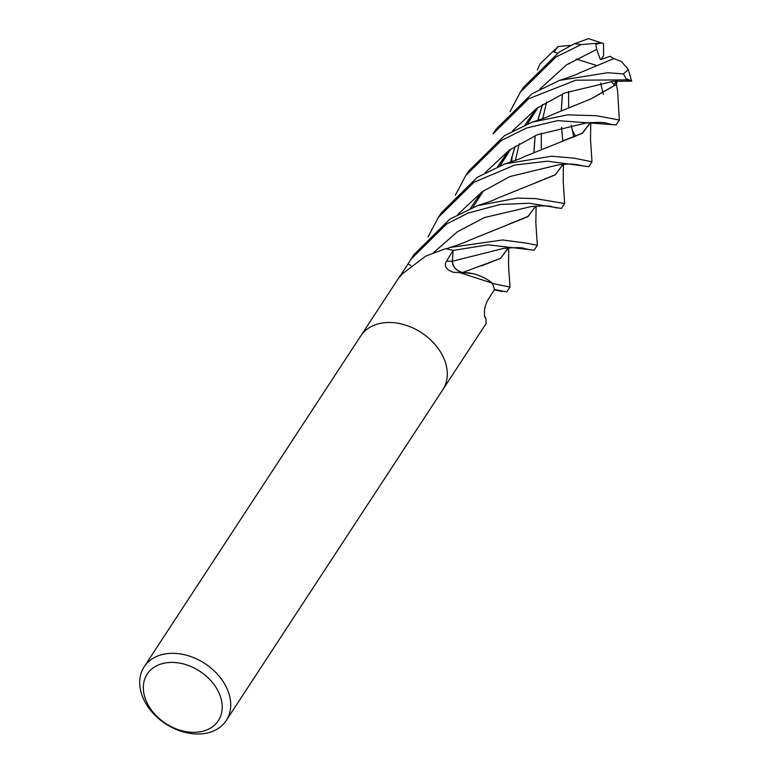<?xml version="1.0" encoding="UTF-8"?>
<svg xmlns="http://www.w3.org/2000/svg" width="772" height="772" viewBox="0 0 772 772"><rect width="100%" height="100%" fill="white"/><g stroke="black" fill="none" stroke-linecap="round" stroke-linejoin="round"><path stroke-width="1.16" d="M442.925 389.503L486.119 323.526L485.974 318.624L484.719 316.964C483.812 311.28 484.806 305.731 487.692 300.337L494.485 289.49A49.041 35.985 33.2 0 0 492.121 283.112L459.533 272.574L453.415 272.313C445.975 269.698 443.697 265.944 446.592 261.052L453.106 250.427L452.353 261.235A10.596 7.768 -146.8 0 0 462.795 272.641A37.49 27.502 33.2 0 1 462.853 272.641A37.49 27.502 33.2 0 1 491.735 282.629A6.63 4.864 -146.8 0 0 492.121 283.112M445.907 248.787L444.836 248.951A817.268 664.335 -116 0 0 445.357 248.845A6.63 4.864 -146.8 0 0 445.907 248.787A49.041 35.985 33.2 0 1 453.106 250.427L488.145 244.82L534.127 250.176L537.331 245.284L526.765 243.17L502.649 239.976L450.018 247.465L446.274 248.845M444.836 248.951L425.604 256.159L402.463 273.742C398.217 278.644 397.831 278.808 401.305 274.205L408.05 263.947L410.8 265.539M165.218 653.923A49.041 35.985 33.2 0 1 217.289 674.033A49.041 35.985 33.2 0 1 226.244 720.517A49.041 35.985 33.2 0 1 205.198 733.4A49.041 35.985 33.2 0 1 153.126 713.289A49.041 35.985 33.2 0 1 144.171 666.796A49.041 35.985 33.2 0 1 165.218 653.923M381.793 323.082A49.041 35.985 33.2 0 0 360.746 335.965A49.041 35.985 33.2 0 1 381.793 323.082A49.041 35.985 33.2 0 1 433.854 343.193A49.041 35.985 33.2 0 1 442.81 389.686L226.244 720.517M165.449 662.936A42.508 31.189 33.2 0 1 218.215 691.326A42.508 31.189 33.2 0 1 200.093 731.817A42.508 31.189 33.2 0 1 147.327 703.427A42.508 31.189 33.2 0 1 165.449 662.936M398.95 277.602L401.305 274.205A827.7 672.817 -116 0 0 402.154 274.07M537.351 69.953L540.12 63.786L558.175 46.513L553.978 52.013L557.635 53.104M408.05 263.947L411.071 259.093L446.65 224.005L467.996 213.082L500.111 204.493L529.148 203.229L561.466 208.43L564.67 203.538L535.884 198.636L517.375 198.086L477.492 205.661L449.835 219.142L414.043 254.548M563.444 164.282L563.184 181.372L564.67 203.538M572.158 129.918L575.516 136.412M428.026 236.965L438.399 217.337L473.979 182.25L514.799 165.025L547.512 161.194L588.795 166.675L591.999 161.782L573.818 158.106L551.594 156.224L504.83 163.905L477.164 177.386L441.42 212.715M590.783 122.536L590.512 139.423L591.999 161.782M536.115 206.037L535.855 223.098L537.331 245.284M510.022 111.708L520.396 92.08L555.985 56.983L581.123 44.573L601.687 42.914L595.801 44.361L596.708 49.408L600.394 59.695L610.083 56.327L613.75 58.624M588.66 38.629L574.378 43.753L559.169 52.12L523.599 87.178L520.415 92.051M455.355 195.22L465.728 175.582L501.317 140.494L526.62 128.017L557.76 120.606L616.133 124.919L619.318 120.046M617.677 92.418L619.337 120.017L596.447 115.723L567.681 114.854L532.14 122.159L504.492 135.631L468.72 171.027M508.787 247.793L508.507 264.622L510.002 287.049L492.266 283.43M494.485 289.471L506.799 291.932L510.002 287.049M493.067 133.826L528.646 98.739L575.825 80.201L626.497 79.873C633.397 81.919 633.484 81.61 626.748 78.966M559.459 80.404C571.569 76.428 574.474 75.482 579.068 73.108L613.827 58.604L621.518 61.596L628.292 69.509L623.477 73.929L607.651 72.732L559.459 80.404L531.831 93.875L496.261 128.934L493.076 133.807M472.445 273.568L462.524 272.651M462.737 272.584C456.262 270.644 452.817 266.871 452.411 261.245L452.932 252.898M562.47 93.914L561.36 110.097M561.572 127.177L562.759 140.9L561.543 127.187M563.068 164.311L555.213 174.8L536.801 182.182M562.383 93.943L561.283 110.135M563.174 164.311L555.164 174.935L497.129 198.346C492.71 200.855 483.919 203.48 477.501 205.661M569.369 63.854L568.819 63.372M573.837 137.02L571.193 125.151M558.455 164.832L509.809 176.566L482.095 191.794L457.777 214.462L482.095 191.794L509.809 176.566L558.455 164.841C573.335 163.22 575.661 164.629 579.762 165.131L584.356 166.241M536.347 108.582L525.23 124.803M515.233 146.197L510.62 161.975M508.401 247.822L500.488 258.35L481.911 265.771M536.009 108.813L525.037 124.89M515.088 146.284L510.495 162.014M508.507 247.812L500.497 258.437L462.65 272.477M596.708 49.408L566.474 64.896L539.773 89.195L566.474 64.896L596.708 49.408M512.174 155.819L511.672 161.637L512.174 155.819M503.798 248.343L452.411 261.245L503.778 248.343C515.455 247.368 522.499 247.445 524.912 248.603L529.66 249.742M585.794 123.086L537.148 134.81L509.423 150.038L485.115 172.706L509.423 150.038L537.148 134.81L585.794 123.086C597.586 122.101 604.717 122.208 607.168 123.385L611.704 124.495M563.029 140.803L582.223 133.247L590.397 122.565M590.503 122.555L582.493 133.18L524.449 156.6C519.884 158.964 516.642 160.026 504.811 163.905M481.342 192.325L470.38 208.392M616.76 80.886L613.808 84.486L617.069 81.629L616.413 84.524L591.13 98.797L551.768 114.854C547.57 117.064 543.613 118.406 532.14 122.159M628.292 69.509L631.65 81.137L613.142 81.321L564.496 93.055L536.762 108.283L512.444 130.95M509.009 150.337L497.911 166.559M616.268 84.399L591.091 98.806M508.68 150.569L497.708 166.636M616.49 84.602L617.648 91.482M531.117 206.587L484.353 217.569L457.526 231.668L433.41 252.753L457.526 231.668L484.353 217.569L531.117 206.587C543.044 205.613 550.118 205.709 552.337 206.867L557.008 207.986M542.562 104.442L537.949 120.22M535.131 135.669L534.012 151.862M535.729 206.066L528.241 216.314L509.404 223.957M542.427 104.529L537.833 120.258M535.054 135.698L533.954 151.891M535.836 206.056L527.826 216.681L469.81 240.102C464.3 242.697 457.757 245.129 450.182 247.407M603.347 94.474L600.635 83.038M611.183 81.6L613.808 84.486M617.069 81.629L616.239 80.944M558.175 46.513L571.068 45.365M576.076 59L595.714 65.205M601.687 42.914L603.54 43.608L603.588 55.787L600.799 59.55M452.353 261.235A827.7 156.05 -46.6 0 1 446.592 261.052M574.378 43.753A49.041 35.985 33.2 0 1 581.123 44.573M623.477 73.929A49.041 35.985 33.2 0 1 626.497 79.873M462.853 272.641L459.533 272.574M484.449 315.816L485.974 318.624M360.746 335.965L144.171 666.796M398.96 277.582L360.862 335.791M568.665 106.835L568.578 91.453M515.368 160.412L519.305 143.727M527.527 123.877L538.123 107.337M472.86 207.379L483.455 190.858M500.188 165.633L510.784 149.093M502.311 291.488L494.283 289.818M541.326 148.591L541.24 133.209M542.697 118.656L546.634 101.972M465.728 175.582L468.932 170.689M438.399 217.337L441.603 212.445M411.071 259.093L414.265 254.2M603.54 43.608L588.534 38.61"/></g></svg>

